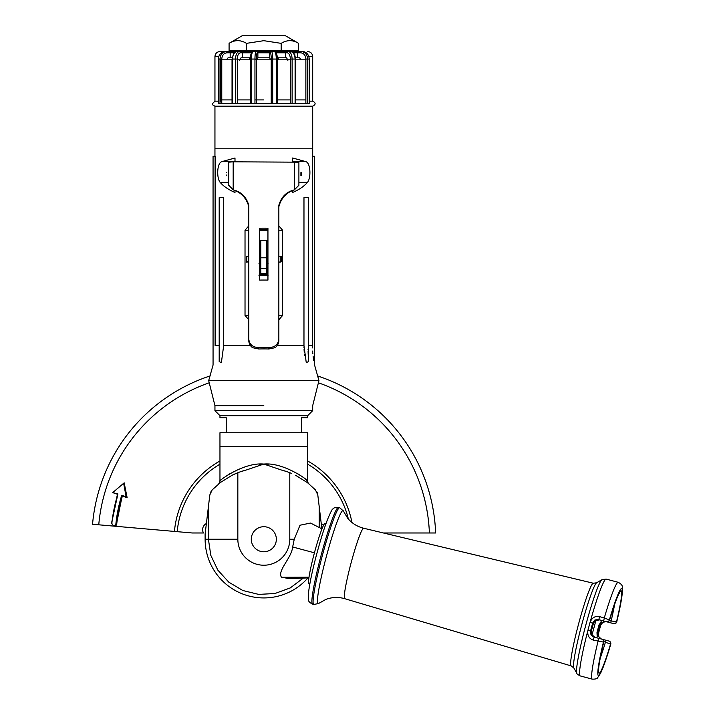 <?xml version="1.0" encoding="UTF-8"?>
<svg xmlns="http://www.w3.org/2000/svg" width="715" height="715" viewBox="0 0 715 715"><rect width="100%" height="100%" fill="white"/><g stroke="black" fill="none" stroke-linecap="round" stroke-linejoin="round"><path stroke-width="1.07" d="M312.687 156.299L312.687 106.178L214.947 106.178L214.947 148.783L312.687 148.783L214.947 148.783L214.947 156.299M314.529 364.873L318.953 380.603L208.682 380.603L213.061 365.043L213.061 156.299L215.108 156.299L215.108 345.72C212.891 370.835 212.891 370.835 215.108 345.72L219.192 345.72M223.661 197.653L223.661 345.72L221.373 362.621L219.192 361.629L219.192 197.653L223.661 197.653M248.775 319.793L245.022 315.44L248.775 315.44M248.775 225.877L245.022 230.23L245.022 315.44M234.994 190.547L234.994 192.487C228.487 189.69 223.536 186.311 220.14 182.361C216.511 178.035 216.895 163.181 221.73 161.653L234.994 157.997L234.994 161.76M219.353 356.293L219.335 356.758M219.308 357.455L219.282 358.117M219.255 358.814L219.237 359.457M263.817 405.664L214.947 405.664L263.817 405.664M278.85 225.877L282.613 230.23L282.613 315.44L278.85 319.793M308.433 361.629L308.433 197.653L303.973 197.653L303.973 345.72L306.261 362.63L308.433 361.638M314.564 365.043L314.564 156.299L312.518 156.299L312.518 345.72C314.734 370.835 314.734 370.835 312.518 345.72L308.433 345.72M292.632 161.653L305.904 161.653L292.632 157.997L292.632 161.76M305.904 161.653C310.739 163.181 311.123 178.035 307.486 182.361C304.09 186.311 299.138 189.69 292.632 192.487L292.632 190.547M312.526 346.766L312.544 347.91M312.669 351.029L312.723 351.896M312.786 352.772L312.875 353.854M313.099 356.124L313.179 356.794M313.268 357.518L313.349 358.117M313.438 358.805L313.519 359.323M313.608 359.886L313.715 360.566M303.982 346.846L304.009 347.946M304.054 349.242L304.125 350.475M304.188 351.405L304.241 352.075M304.536 354.792L304.608 355.337M308.388 359.118L308.362 358.483M308.344 358.054L308.317 357.375M308.29 356.767L308.263 356.016M308.237 355.292L308.201 354.488M308.174 353.737L308.094 351.306M308.058 349.787L308.049 349.34M285.401 52.293L287.296 52.293L285.401 52.293M270.404 52.293L257.23 52.293M242.233 52.293L240.329 52.293L242.233 52.293M263.817 99.912L254.951 99.912L263.817 99.912M277.25 99.912L290.353 99.912L277.25 99.912M295.59 99.912L305.868 99.912L295.59 99.912M221.766 99.912L232.035 99.912L221.766 99.912M237.282 99.912L250.384 99.912L237.282 99.912M254.951 59.81L271.226 59.81M277.25 59.81L290.353 59.81M295.59 59.81L305.868 59.81M250.384 59.81L237.282 59.81M232.035 59.81L221.766 59.81M300.604 52.794C303.804 53.169 305.555 55.261 305.868 59.059L307.611 59.059L307.611 103.675L309.175 103.675L309.175 59.059L307.611 59.059C307.236 54.492 305.126 51.989 301.283 51.543L297.074 51.543L297.467 52.794L300.604 52.794A1.251 0.679 -90 0 1 301.283 51.543L285.786 51.543L285.365 57.808L277.214 57.808M237.282 103.675L237.282 59.059C237.469 55.261 238.515 53.169 240.419 52.794L242.269 52.794L241.849 51.543L219.961 51.543L238.104 51.543M287.895 51.632L289.262 51.543M289.459 51.543L297.074 51.543M287.242 51.543L273.577 51.543M256.408 103.675L256.408 59.059C256.462 55.261 256.765 53.169 257.329 52.794L270.297 52.794A1.251 1.242 -90 0 1 271.539 51.543L274.319 51.543C275.516 51.989 276.178 54.492 276.303 59.059L277.25 59.059L277.206 103.675M276.133 52.794L287.207 52.794A1.251 1.081 -90 0 1 288.297 51.543C290.621 51.989 291.899 54.501 292.122 59.059L292.122 103.675L276.303 103.675L276.303 59.059L272.683 59.059C272.612 54.492 272.236 51.989 271.539 51.543L253.307 51.543C252.109 51.989 251.448 54.492 251.331 59.059L251.331 103.675L218.45 103.675L218.45 59.059L220.014 59.059C220.39 54.492 222.499 51.989 226.342 51.543A1.251 0.679 90 0 1 227.021 52.794L230.167 52.794L230.167 57.808L228.058 57.808L226.378 59.81M235.503 103.675L235.503 59.059C235.727 54.501 237.005 51.989 239.337 51.543L254.647 51.543M239.731 51.632L237.228 51.543C234.377 51.989 232.804 54.492 232.527 59.059L232.527 103.675M249.401 50.792L249.401 51.543L254.469 51.543M254.737 51.543L278.224 51.543L278.224 50.792M287.207 52.794C289.119 53.169 290.165 55.261 290.353 59.059L295.098 59.059C294.821 54.492 293.257 51.989 290.397 51.543L288.297 51.543M256.408 59.059L254.951 59.059C255.014 54.492 255.398 51.989 256.095 51.543A1.251 1.242 90 0 1 257.329 52.794M309.175 59.059A7.516 6.641 -90 0 0 302.534 51.543M225.091 51.543A7.516 6.641 90 0 0 218.45 59.059M256.095 51.543L253.307 51.543C251.242 52.401 250.268 54.912 250.384 59.059L254.951 59.059L254.951 103.675L251.331 103.675M270.297 52.794C270.86 53.169 271.173 55.261 271.226 59.059L272.683 59.059L272.683 103.675L254.951 103.675M218.45 101.164L214.947 101.164L214.947 56.557L218.835 56.557M312.687 106.178C315.914 104.506 315.914 102.835 312.687 101.164L309.175 101.164M307.611 103.675L295.098 103.675L295.098 59.059L295.59 59.059L294.839 55.109C295.688 54.823 290.782 50.497 290.397 51.543M257.883 52.794L257.883 57.808L257.221 59.81M269.743 52.794L269.743 57.808L257.883 57.808M251.492 52.794L242.269 52.794L242.269 57.808L241.009 57.808L239.757 60.31M250.411 57.808L242.269 57.808M232.107 57.808L230.167 57.808M221.766 103.675L221.766 59.059C222.079 55.261 223.831 53.169 227.021 52.794M270.413 59.81L269.743 57.808M287.868 60.31L286.617 57.808L285.365 57.808M293.302 52.794L297.467 52.794L297.467 57.808L295.518 57.808M301.247 59.81L299.567 57.808L297.467 57.808M239.337 51.543A1.251 1.081 90 0 1 240.419 52.794M234.323 52.794L230.167 52.794L230.552 51.543M220.667 101.164L220.667 59.059M281.174 43.365C286.974 39.781 292.757 39.763 298.539 43.311L298.539 50.792L229.086 50.792L229.086 43.311C234.869 39.763 240.66 39.781 246.452 43.365L263.817 40.684L281.174 43.365L281.174 50.792L246.452 50.792L246.452 43.365M298.539 43.311L285.446 35.75L242.188 35.75L229.086 43.311M278.224 59.81L278.224 57.808M249.401 59.81L249.401 57.808M318.953 380.603L312.687 405.664L312.687 410.678L214.947 410.678L214.947 405.664L208.682 380.603M214.947 410.678L219.961 415.692L307.673 415.692L312.687 410.678M219.961 415.692L219.961 417.694L226.226 417.694L226.226 432.736L301.408 432.736L301.408 417.694L307.673 417.694L307.673 415.692M208.414 506.658L205.116 534.078L205.125 539.244L208.414 539.244L208.414 506.658L209.835 494.878L212.203 489.864L220.56 482.411L232.143 475.225L237.836 472.713L237.836 539.244A25.981 25.981 0 0 0 263.817 565.225A25.981 25.981 0 0 0 289.79 539.244L289.79 472.713A71.428 71.428 0 0 0 281.433 470.023L286.572 471.543M237.836 539.244L208.414 539.244L210.818 555.376L217.816 570.114L228.8 582.171L242.823 590.51L258.669 594.397L274.953 593.513L290.281 587.909L303.312 578.086M321.973 528.894L310.533 523.058L300.014 525.221L294.249 539.244L292.658 546.975C291.559 558.031 277.411 570.338 281.326 577.059L288.842 578.658L308.925 577.872M237.836 472.713A71.428 71.428 0 0 1 246.201 470.023L241.053 471.543M232.143 475.225L236.343 473.312M307.986 483.117L307.244 482.536M235.905 473.5A71.428 71.428 0 0 0 235.271 473.768L234.86 473.947M319.212 527.482L319.212 506.658L317.791 494.878L315.422 489.864L307.959 483.099M205.125 539.244A58.693 58.693 0 0 0 307.968 577.908M218.62 483.939A3.763 3.763 -152 0 0 219.961 481.061C216.859 482.294 242.805 462.06 263.817 464.062L246.201 470.023M219.961 481.061L219.961 432.736L307.673 432.736L307.673 446.518L219.961 446.518L307.673 446.518L307.673 481.061C310.775 482.294 284.829 462.06 263.817 464.062L281.433 470.023M251.287 539.244A12.53 12.53 0 0 0 263.817 551.774A12.53 12.53 0 0 0 276.348 539.244A12.53 12.53 0 0 0 263.817 526.714A12.53 12.53 0 0 0 251.287 539.244A12.53 12.53 0 0 1 263.817 526.714A12.53 12.53 0 0 1 276.348 539.244A12.53 12.53 0 0 1 263.817 551.774A12.53 12.53 0 0 1 251.287 539.244M291.514 473.41L289.79 472.713M307.075 482.411L295.483 475.225M321.884 528.85L319.212 506.658M307.629 481.016L305.421 479.139M301.221 475.975L296.841 473.16M268.331 464.223L263.915 464.062M263.817 464.062L259.223 464.223M230.48 473.339L226.342 476.02M220.855 480.274L220.05 480.981M308.522 483.438L309.041 483.966A3.763 3.763 151.5 0 1 307.673 481.061M210.192 493.261A8.768 8.768 0 0 1 210.737 491.929M316.897 491.929A8.768 8.768 0 0 1 317.442 493.261M301.408 172.592C301.408 169.205 301.408 169.205 301.408 172.592C301.408 175.97 301.408 175.97 301.408 172.592L300.908 172.592L301.408 173.236M300.908 174.987L300.908 175.72L301.408 175.22L301.408 173.843M300.908 172.592L300.908 172.601C300.908 176.623 300.908 176.623 300.908 172.592M226.226 172.592C226.226 169.205 226.226 169.205 226.226 172.592C226.226 175.97 226.226 175.97 226.226 172.592C226.226 175.97 226.226 175.97 226.226 172.592L226.727 172.592L226.226 172.592M226.727 172.592C226.727 176.623 226.727 176.623 226.727 172.592M226.226 175.22L226.727 175.72L226.727 174.987M278.85 303.187L278.85 340.411A10.028 9.304 180 0 1 275.096 347.678L268.831 349L268.831 347.597A55.135 20.512 180 0 0 258.803 347.597L258.803 349L252.538 347.678A10.028 9.304 180 0 1 248.775 340.411L248.775 303.187M268.831 349A51.373 19.108 180 0 0 258.803 349M233.179 189.797L233.179 161.813L228.728 162.18L228.728 185.274L233.296 189.895C241.107 191.745 246.264 196.857 248.775 205.214L248.775 338.981C249.356 344.478 252.699 347.347 258.803 347.597M248.775 338.981L248.775 340.411M259.679 229.631L259.679 280.101A55.135 20.512 180 0 1 267.946 280.101L267.946 229.631A51.373 19.108 180 0 0 259.679 229.631M233.179 161.813L298.897 162.18L298.897 185.274L294.446 189.797L294.446 161.813M268.831 347.597C274.926 347.347 278.269 344.478 278.85 338.981L278.85 205.214C281.361 196.857 286.518 191.754 294.33 189.895L294.446 189.797M267.946 280.101L267.946 228.228A55.135 20.512 180 0 0 259.679 228.228L259.679 280.101M228.728 162.18L228.728 163.288M278.85 206.733L279.485 204.526C282.085 197.215 287.037 192.344 294.33 189.895M233.296 189.895C240.597 192.344 245.549 197.215 248.15 204.526L248.775 206.733M228.728 185.274L228.728 182.62M228.728 175.729L228.728 169.446L228.728 175.729M278.85 340.411L278.85 338.981M258.875 275.186L260.805 274.882L260.054 274.22L260.054 241.742L259.679 256.31M259.679 262.03L260.054 257.096A0.751 0.697 0 0 0 260.805 257.793L260.805 240.401L260.054 241.152L260.054 256.211M267.946 256.31L267.946 262.253M260.805 274.882L260.805 268.42L266.82 268.42L267.571 267.705L267.571 274.319L266.82 275.007L268.188 275.186M267.571 256.211L267.571 262.03L267.571 256.211M260.796 263.37L258.946 263.728M268.125 263.728L266.811 263.495M260.805 240.401L266.82 240.401L266.82 257.793L260.805 257.793L260.805 268.42L260.054 267.705M266.445 274.265L261.181 274.363L261.181 273.577L266.445 273.577L266.445 274.265M248.775 256.211L246.273 256.676L246.273 261.556L248.775 262.03M248.775 262.253L246.273 261.753L246.273 256.676M246.773 256.211L246.773 262.253M278.85 262.03L280.852 262.03L280.852 256.211L278.85 256.211M280.852 262.03L278.85 262.253M281.361 256.676L281.361 261.556L281.361 256.676M209.227 382.802A165.692 165.692 0 0 0 98.759 524.801L100.145 524.926M114.016 526.142L192.201 532.979L203.471 532.979A6.891 6.891 0 0 1 206.385 523.532M112.943 492.689L117.671 494.36M116.554 524.649L116.17 525.266M115.517 525.811L114.74 526.106M114.32 526.151L116.751 523.907A147.862 147.862 0 0 1 122.408 496.04L127.136 497.712L124.178 482.831L112.738 492.581M435.587 531.987L435.623 532.979L383.446 532.979M323.511 525.382A6.891 6.891 0 0 0 321.241 523.532M92.637 523.264L92.548 524.256L114.034 526.142M126.913 497.649L124.178 482.831L112.72 492.617L124.178 482.831L127.136 497.712M93.71 514.3L93.406 516.489M93.129 518.616L93.039 519.376M92.914 520.52L92.753 522.066M435.533 530.78L435.444 529.216M435.372 528.09L435.319 527.312M435.158 525.168L434.961 522.951M435.623 532.979A171.922 171.922 0 0 0 317.326 375.858A171.922 171.922 0 0 1 435.623 532.979M210.308 375.858A171.922 171.922 0 0 0 92.548 524.256A171.922 171.922 0 0 1 210.308 375.858M117.457 494.297L117.903 493.931A152.787 152.787 0 0 0 111.853 523.389C113.167 526.133 114.516 526.276 115.893 523.818L116.751 523.907L113.801 526.124L111.531 523.362L117.903 493.931L112.72 492.617M126.135 496.845L123.713 483.68L126.135 496.845L121.729 495.289L122.408 496.04M122.185 495.969L116.518 523.88L122.185 495.969L121.729 495.289A148.729 148.729 0 0 0 115.893 523.818A148.729 148.729 0 0 1 121.729 495.289M116.813 493.547L117.903 493.931M603.666 642.115L593.191 640.068C588.999 638.584 587.23 635.385 587.9 630.451A50.121 4.37 -75 0 1 590.081 622.3L592.655 623.203C593.879 620.298 595.961 619.127 598.875 619.682L606.543 621.737L599.536 619.86L595.059 620.772L593.414 623.409L591.332 631.157L591.439 634.259L594.862 637.288L599.688 638.584M609.341 620.638L616.768 621.827L621.684 598.178L622.318 586.952C622.434 585.371 621.076 583.824 618.225 582.314A50.121 4.37 105 0 0 604.3 617.912L609.573 620.084M601.655 622.533L601.118 621.701L598.973 625.089L599.876 625.142L601.655 622.533L605.998 621.594L613.676 623.65L606.651 621.764C603.773 621.219 601.771 622.408 600.636 625.348A47.619 4.147 -75 0 1 598.562 633.088C598.071 636.198 599.215 638.236 601.985 639.201L609.001 641.078L601.324 639.022L598.044 636.028L596.346 637.673A37.591 3.28 -75 0 1 596.346 637.682L596.346 637.673M610.735 644.251L603.746 641.516M339.688 507.686A50.121 4.37 105 0 0 322.501 554.965A50.121 4.37 105 0 0 313.742 604.515L312.535 604.193A50.121 4.37 -75 0 1 321.294 554.643A50.121 4.37 -75 0 1 338.481 507.364L339.688 507.686L343.388 511.019L347.597 518.116C351.592 523.005 356.687 526.312 362.898 528.045L363.658 528.242A36.465 3.182 105 0 0 363.658 528.242L593.352 583.234A42.802 3.727 105 0 0 593.352 583.234L596.65 582.77L601.967 579.677L606.168 579.087A50.121 4.37 105 0 0 590.081 622.3C591.975 617.697 595.103 615.803 599.474 616.625L598.875 619.682L599.536 619.86L595.086 620.754M605.998 621.594L602.772 622.372L600.636 625.348L599.876 625.142A38.628 3.369 -75 0 1 597.803 632.891L598.044 636.028M601.118 621.701L601.011 620.263A37.591 3.28 -75 0 1 601.011 620.263L601.029 620.263M594.853 620.021L595.059 620.772L594.853 620.021M601.967 579.677A48.656 4.236 105 0 0 585.692 625.491A48.656 4.236 105 0 0 576.88 673.307C576.513 673.664 577.622 674.531 580.223 675.916A50.121 4.37 105 0 1 587.9 630.451L590.572 630.952A47.619 4.147 -75 0 1 592.655 623.203L593.414 623.409A38.628 3.369 -75 0 0 591.332 631.157L590.572 630.952C590.188 634.08 591.403 636.135 594.21 637.11L591.457 634.285M599.09 624.713L599.921 624.981M600.654 625.33L598.571 633.115L596.998 632.48L597.159 636.484M608.787 641.015A2.502 2.494 -75 0 1 610.547 644.081A42.605 3.709 105 0 1 599.054 673.181A42.605 3.709 105 0 1 603.639 642.231A2.502 2.494 -75 0 0 601.878 639.165L594.201 637.11L593.191 640.068M601.324 639.022L601.985 639.201C598.5 638.28 598.115 634.777 598.571 633.115M591.439 634.259L590.894 634.804L591.439 634.259M595.908 620.236A33.024 2.878 -75 0 1 591.913 635.143M309.81 584.003L308.96 583.771A31.326 2.726 -75 0 1 314.43 552.811A31.326 2.726 -75 0 1 325.182 523.255L326.031 523.478M250.572 345.72L223.661 345.72M277.062 345.72L303.973 345.72M234.994 161.653L221.73 161.653M228.728 182.361L220.14 182.361M298.897 182.361L307.486 182.361M245.022 230.23L248.775 230.23M259.679 230.23L267.946 230.23M278.85 230.23L282.613 230.23M278.85 315.44L282.613 315.44M237.282 59.059L232.035 59.059L232.035 103.675M292.122 103.675L295.098 103.675M272.683 103.675L276.303 103.675M220.014 103.675L220.014 59.059L221.766 59.059M250.384 103.675L250.384 59.059L250.429 103.675M271.226 59.059L271.226 103.675M290.353 59.059L290.353 103.675M305.868 59.059L305.868 103.675M308.8 56.557L312.687 56.557C312.392 53.509 310.721 51.838 307.673 51.543M294.249 539.244L289.79 539.244M292.658 546.975L314.43 552.811M281.621 577.3L309.014 577.202M260.805 241.044L260.805 243.958M267.571 257.096A0.751 0.697 180 0 1 266.82 257.793L266.82 275.007M267.946 275.186L259.679 275.186M348.348 519.01A86.926 86.926 0 0 0 307.673 464.196M219.961 464.196A86.926 86.926 0 0 0 177.222 531.665M351.941 522.468A89.715 89.715 0 0 0 307.673 460.987M219.961 460.987A89.715 89.715 0 0 0 174.442 531.424M429.384 532.979A165.692 165.692 0 0 0 318.398 382.802M613.676 623.65A2.502 2.494 105 0 0 616.732 621.871A45.108 3.933 105 0 0 621.755 588.454A45.108 3.933 105 0 0 609.386 619.905A2.502 2.494 105 0 1 606.329 621.684M613.452 623.587A2.502 2.494 105 0 0 616.509 621.818A42.605 3.709 105 0 0 621.103 590.867A42.605 3.709 105 0 0 609.609 619.968A2.502 2.494 105 0 1 606.543 621.737C607.25 622.211 608.268 621.648 609.609 620.03C614.48 604.22 617.706 595.318 619.279 593.316L618.85 593.709M601.655 639.112A2.502 2.494 -75 0 1 603.424 642.177A45.108 3.933 105 0 0 598.401 675.595A45.108 3.933 105 0 0 610.762 644.144A2.502 2.494 -75 0 0 609.001 641.078C609.958 641.078 610.547 642.124 610.771 644.206L603.174 667.211L600.663 673.101L597.624 677.704C597.284 678.714 595.497 679.196 592.279 679.152A50.121 4.37 105 0 1 598.017 641.355L599.027 638.406M610.825 622.881L611.084 621.103A37.591 3.28 105 0 0 614.569 604.497M599.474 616.625L604.3 617.912L603.701 620.977M600.207 658.113A37.591 3.28 105 0 0 605.489 641.981L606.15 640.309M598.973 625.089A36.858 3.209 -75 0 1 596.998 632.48M596.65 582.77A44.267 3.861 105 0 0 581.84 624.454A44.267 3.861 105 0 0 573.823 667.962L576.88 673.307M593.352 583.234A42.802 3.727 105 0 0 578.676 623.614A42.802 3.727 105 0 0 571.196 665.915A42.802 3.727 105 0 0 571.205 665.924L573.823 667.962M363.658 528.242A36.465 3.182 105 0 0 351.163 562.651A36.465 3.182 105 0 0 344.782 598.696A36.465 3.182 105 0 0 344.791 598.696M343.388 511.019A48.173 4.201 105 0 0 343.003 510.59A48.173 4.201 105 0 0 326.487 556.038A48.173 4.201 105 0 0 318.068 603.648A48.173 4.201 105 0 0 318.613 603.478L325.808 599.438C331.706 597.195 337.784 596.882 344.022 598.482L571.196 665.915M271.539 51.543L274.319 51.543C276.473 52.606 277.447 55.109 277.25 59.059L277.25 103.675M214.947 106.178C212.623 105.096 211.783 104.265 212.435 103.675L214.947 101.164M295.59 103.675L295.59 59.059M237.228 51.543C236.79 51.096 235.557 51.829 233.528 53.741L232.035 59.059M312.687 101.164L312.687 56.557M214.947 56.557C215.242 53.509 216.913 51.838 219.961 51.543M218.584 483.966L219.031 483.528M259.679 275.32L267.946 275.32M266.82 240.401L267.571 241.152M261.181 274.363L266.445 274.363M117.439 494.262L111.504 523.353L113.801 526.124M606.168 579.087L618.225 582.314M580.223 675.916L592.279 679.152M598.518 669.589L598.696 670.152C598.33 667.631 599.992 658.309 603.675 642.177C603.326 640.113 602.727 639.103 601.878 639.165M313.742 604.515L318.613 603.478M312.535 604.193C309.729 602.629 308.424 601.315 308.63 600.26L308.317 594.648C309.255 585.04 312.124 571.249 316.915 553.285C320.597 539.664 324.101 528.465 327.434 519.698C330.625 512.172 332.368 508.714 332.663 509.295C333.288 507.918 335.228 507.266 338.481 507.364"/></g></svg>
